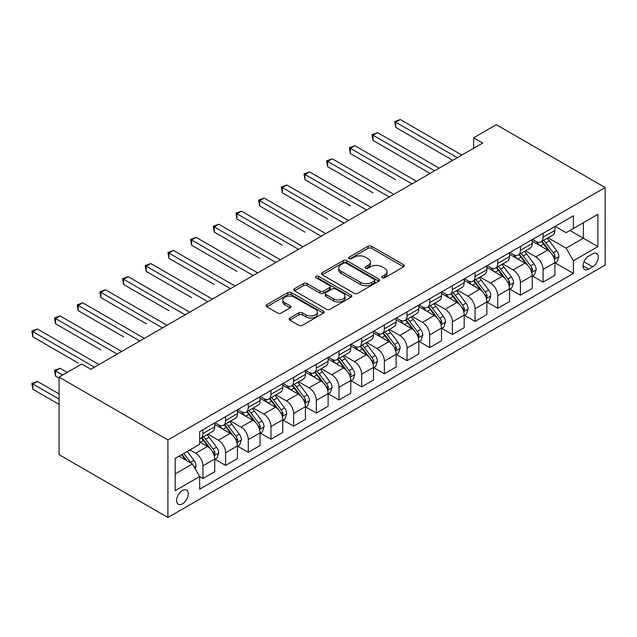 <?xml version="1.0" encoding="UTF-8"?>
<svg xmlns="http://www.w3.org/2000/svg" width="637" height="637" viewBox="0 0 637 637"><rect width="100%" height="100%" fill="white"/><g stroke="black" fill="none" stroke-linecap="round" stroke-linejoin="round"><path stroke-width="0.96" d="M382.232 277.756A1.76 1.019 0 0 0 384.724 277.756L403.643 266.831A2.516 1.457 0 0 0 404.384 265.804A2.516 1.457 0 0 0 403.643 264.777L371.594 246.272A2.516 1.457 0 0 0 368.027 246.272L349.108 257.197A1.76 1.019 0 0 0 348.59 257.913A1.76 1.019 0 0 0 349.108 258.638A1.76 1.019 0 0 0 351.6 258.638L354.053 257.221A8.058 4.65 0 0 1 365.447 257.221L368.114 258.765A8.058 4.65 0 0 1 370.479 262.054A8.058 4.65 0 0 1 368.114 265.342L365.67 266.76A1.76 1.019 0 0 0 365.152 267.476A1.76 1.019 0 0 0 365.67 268.193A1.76 1.019 0 0 0 368.162 268.193L370.615 266.784A8.058 4.65 0 0 1 382.009 266.784L384.676 268.328A8.058 4.65 0 0 1 387.041 271.617A8.058 4.65 0 0 1 384.676 274.905L382.232 276.323A1.76 1.019 0 0 0 381.714 277.039A1.76 1.019 0 0 0 382.232 277.756L382.232 276.323M182.429 503.875A8.209 4.738 120 0 0 187.796 496.637A8.209 4.738 120 0 0 186.537 490.06A8.209 4.738 120 0 0 182.429 490.466A8.209 4.738 120 0 0 177.07 497.696A8.209 4.738 120 0 0 178.328 504.281A8.209 4.738 120 0 0 182.429 503.875M289.851 318.038A2.516 1.457 0 0 0 289.11 319.065A2.516 1.457 0 0 0 289.851 320.093L298.849 325.284A2.516 1.457 0 0 0 302.408 325.284L323.421 313.149A2.516 1.457 0 0 0 324.161 312.122A2.516 1.457 0 0 0 323.421 311.095L291.364 292.59A2.516 1.457 0 0 0 287.805 292.59L266.792 304.725A2.516 1.457 0 0 0 266.051 305.752A2.516 1.457 0 0 0 266.792 306.779L277.652 313.046A2.516 1.457 0 0 0 281.212 313.046L290.209 307.854A2.516 1.457 0 0 0 290.942 306.827A2.516 1.457 0 0 0 290.209 305.8L284.819 302.686A6.736 3.886 0 0 1 282.852 299.939A6.736 3.886 0 0 1 287.008 296.348A6.736 3.886 0 0 1 294.35 297.192L315.45 309.375A6.736 3.886 0 0 1 317.425 312.122A6.736 3.886 0 0 1 313.269 315.713A6.736 3.886 0 0 1 305.927 314.877L302.408 312.847A2.516 1.457 0 0 0 298.849 312.847L289.851 318.038L289.851 320.093M605.15 187.541L496.295 124.693L473.617 137.791L482.687 143.03L90.812 369.277L81.743 364.038L59.066 377.128L167.921 439.976L605.15 187.541L605.15 265.056L167.921 517.491L167.921 439.976M354.228 293.307A2.516 1.457 0 0 0 357.787 293.307L378.8 281.18A2.516 1.457 0 0 0 379.541 280.145A2.516 1.457 0 0 0 378.8 279.117L346.751 260.613A2.516 1.457 0 0 0 343.184 260.613L322.171 272.747A2.516 1.457 0 0 0 321.438 273.775A2.516 1.457 0 0 0 322.171 274.802L354.228 293.307M316.732 278.138A1.76 1.019 0 0 1 318.524 278.385L318.524 276.291L351.114 295.106A2.516 1.457 0 0 1 351.847 296.133A2.516 1.457 0 0 1 351.114 297.161L330.101 309.295A2.516 1.457 0 0 1 326.534 309.295L294.485 290.791L294.485 288.736A2.516 1.457 0 0 0 293.745 289.763A2.516 1.457 0 0 0 294.485 290.791M294.485 288.736L303.475 283.545A2.516 1.457 0 0 1 307.034 283.545L320.037 291.045A2.516 1.457 0 0 0 323.596 291.045L329.56 287.606A2.516 1.457 0 0 0 330.3 286.57A2.516 1.457 0 0 0 329.56 285.543L316.032 277.732A1.76 1.019 0 0 1 315.514 277.015A1.76 1.019 0 0 1 316.605 276.076A1.76 1.019 0 0 1 318.524 276.291M592.633 253.845L588.644 256.154A7.955 4.594 120 0 0 583.444 263.161A7.955 4.594 120 0 0 584.662 269.531A7.955 4.594 120 0 0 588.644 269.14L592.633 266.839A7.955 4.594 120 0 0 597.824 259.824A7.955 4.594 120 0 0 596.606 253.454A7.955 4.594 120 0 0 592.633 253.845M555.169 226.35L566.142 232.688L573.404 228.5L573.404 215.824L199.668 431.599L199.668 444.268L175.175 458.409L175.175 490.673L199.668 476.532L199.668 489.208L573.404 273.432L573.404 260.756L566.142 248.191L548.107 237.776M573.404 228.5L597.896 214.358L597.896 246.623L573.404 260.756M59.066 377.128L59.066 454.643L167.921 517.491M473.617 137.791L473.617 148.262M569.956 230.49L583.381 238.238L583.381 222.735L597.896 214.358M566.142 248.191L583.381 238.238L597.896 246.623M175.175 473.912L192.414 463.967L178.981 456.211M199.668 476.635L202.932 478.522L202.932 465.846A10.264 5.924 -120 0 0 195.678 453.281L189.874 449.929M202.932 478.522L214.725 471.714L214.725 459.038A10.264 5.924 -120 0 0 207.471 446.473L199.668 441.967M214.995 459.301L225.609 465.432L225.609 452.756A10.264 5.924 -120 0 0 218.356 440.183L207.933 434.171M225.609 465.432L237.402 458.624L237.402 445.948A10.264 5.924 -120 0 0 230.148 433.375L214.725 424.473M237.673 446.211L248.287 452.334L248.287 439.665A10.264 5.924 -120 0 0 241.033 427.093L230.61 421.081M248.287 452.334L260.079 445.526L260.079 432.857A10.264 5.924 -120 0 0 252.825 420.285L237.402 411.383M260.35 433.12L270.964 439.243L270.964 426.567A10.264 5.924 -120 0 0 263.71 414.002L253.287 407.983M270.964 439.243L282.756 432.435L282.756 419.759A10.264 5.924 -120 0 0 275.502 407.194L260.079 398.292M283.035 420.022L293.641 426.153L293.641 413.477A10.264 5.924 -120 0 0 286.387 400.904L275.964 394.892M293.641 426.153L305.434 419.345L305.434 406.669A10.264 5.924 -120 0 0 298.18 394.096L282.756 385.194M305.712 406.932L316.326 413.055L316.326 400.386A10.264 5.924 -120 0 0 309.064 387.814L298.649 381.802M316.326 413.055L328.119 406.247L328.119 393.578A10.264 5.924 -120 0 0 320.857 381.006L305.434 372.104M328.389 393.841L339.003 399.964L339.003 387.288A10.264 5.924 -120 0 0 331.742 374.723L321.327 368.704M339.003 399.964L350.796 393.156L350.796 380.48A10.264 5.924 -120 0 0 343.534 367.915L328.119 359.013M351.067 380.743L361.681 386.874L361.681 374.198A10.264 5.924 -120 0 0 354.419 361.625L344.004 355.613M361.681 386.874L373.473 380.066L373.473 367.39A10.264 5.924 -120 0 0 366.211 354.817L350.796 345.915M373.744 367.653L384.358 373.776L384.358 361.107A10.264 5.924 -120 0 0 377.096 348.535L366.681 342.523M384.358 373.776L396.15 366.968L396.15 354.299A10.264 5.924 -120 0 0 388.896 341.727L373.473 332.825M396.421 354.562L407.035 360.685L407.035 348.009A10.264 5.924 -120 0 0 399.781 335.444L389.358 329.425M407.035 360.685L418.827 353.877L418.827 341.201A10.264 5.924 -120 0 0 411.574 328.636L396.15 319.734M419.098 341.464L429.712 347.595L429.712 334.919A10.264 5.924 -120 0 0 422.458 322.346L412.035 316.334M429.712 347.595L441.505 340.787L441.505 328.111A10.264 5.924 -120 0 0 434.251 315.538L418.827 306.636M441.775 328.373L452.389 334.497L452.389 321.828A10.264 5.924 -120 0 0 445.136 309.256L434.713 303.244M452.389 334.497L464.182 327.689L464.182 315.02A10.264 5.924 -120 0 0 456.928 302.448L441.505 293.546M464.453 315.283L475.067 321.406L475.067 308.73A10.264 5.924 -120 0 0 467.813 296.165L457.39 290.146M475.067 321.406L486.859 314.598L486.859 301.922A10.264 5.924 -120 0 0 479.605 289.357L464.182 280.455M487.13 302.185L497.744 308.316L497.744 295.64A10.264 5.924 -120 0 0 490.49 283.067L480.067 277.055M497.744 308.316L509.536 301.508L509.536 288.832A10.264 5.924 -120 0 0 502.282 276.259L486.859 267.357M509.815 289.094L520.421 295.218L520.421 282.549A10.264 5.924 -120 0 0 513.167 269.977L502.752 263.965M520.421 295.218L532.221 288.41L532.221 275.741A10.264 5.924 -120 0 0 524.96 263.169L509.536 254.267M532.492 276.004L543.106 282.127L543.106 269.451A10.264 5.924 -120 0 0 535.844 256.886L525.429 250.867M543.106 282.127L554.899 275.319L554.899 262.643A10.264 5.924 -120 0 0 547.637 250.078L532.221 241.176M532.492 239.44L535.844 241.383A10.264 5.924 -120 0 0 540.98 241.893A10.264 5.924 -120 0 0 543.106 237.195L543.106 233.317M509.815 252.539L513.167 254.474A10.264 5.924 -120 0 0 518.303 254.983A10.264 5.924 -120 0 0 520.421 250.285L520.421 246.408M487.13 265.629L490.49 267.572A10.264 5.924 -120 0 0 495.618 268.073A10.264 5.924 -120 0 0 497.744 263.376L497.744 259.506M464.453 278.719L467.813 280.662A10.264 5.924 -120 0 0 472.941 281.172A10.264 5.924 -120 0 0 475.067 276.474L475.067 272.596M441.775 291.818L445.136 293.753A10.264 5.924 -120 0 0 450.263 294.262A10.264 5.924 -120 0 0 452.389 289.564L452.389 285.687M419.098 304.908L422.458 306.851A10.264 5.924 -120 0 0 427.586 307.353A10.264 5.924 -120 0 0 429.712 302.655L429.712 298.785M396.421 317.998L399.781 319.941A10.264 5.924 -120 0 0 404.909 320.451A10.264 5.924 -120 0 0 407.035 315.753L407.035 311.875M373.744 331.097L377.096 333.032A10.264 5.924 -120 0 0 382.232 333.541A10.264 5.924 -120 0 0 384.358 328.843L384.358 324.966M351.067 344.187L354.419 346.13A10.264 5.924 -120 0 0 359.555 346.632A10.264 5.924 -120 0 0 361.681 341.934L361.681 338.064M328.389 357.277L331.742 359.22A10.264 5.924 -120 0 0 336.877 359.73A10.264 5.924 -120 0 0 339.003 355.032L339.003 351.154M305.712 370.376L309.064 372.311A10.264 5.924 -120 0 0 314.2 372.82A10.264 5.924 -120 0 0 316.326 368.122L316.326 364.245M283.035 383.466L286.387 385.409A10.264 5.924 -120 0 0 291.523 385.911A10.264 5.924 -120 0 0 293.641 381.213L293.641 377.343M260.35 396.556L263.71 398.499A10.264 5.924 -120 0 0 268.838 399.009A10.264 5.924 -120 0 0 270.964 394.311L270.964 390.433M237.673 409.655L241.033 411.59A10.264 5.924 -120 0 0 246.161 412.099A10.264 5.924 -120 0 0 248.287 407.401L248.287 403.524M214.995 422.745L218.356 424.688A10.264 5.924 -120 0 0 223.483 425.19A10.264 5.924 -120 0 0 225.609 420.492L225.609 416.622M555.169 262.906L573.404 273.432M540.98 241.893L552.773 235.085A10.264 5.924 -120 0 0 554.899 230.387L554.899 226.509M518.303 254.983L530.095 248.175A10.264 5.924 -120 0 0 532.221 243.477L532.221 239.6M495.618 268.073L507.41 261.266A10.264 5.924 -120 0 0 509.536 256.568L509.536 252.698M472.941 281.172L484.733 274.364A10.264 5.924 -120 0 0 486.859 269.666L486.859 265.788M450.263 294.262L462.056 287.454A10.264 5.924 -120 0 0 464.182 282.756L464.182 278.879M427.586 307.353L439.379 300.545A10.264 5.924 -120 0 0 441.505 295.847L441.505 291.977M404.909 320.451L416.702 313.643A10.264 5.924 -120 0 0 418.827 308.945L418.827 305.067M382.232 333.541L394.024 326.733A10.264 5.924 -120 0 0 396.15 322.035L396.15 318.158M359.555 346.632L371.347 339.824A10.264 5.924 -120 0 0 373.473 335.126L373.473 331.256M336.877 359.73L348.67 352.922A10.264 5.924 -120 0 0 350.796 348.224L350.796 344.346M314.2 372.82L325.993 366.012A10.264 5.924 -120 0 0 328.119 361.314L328.119 357.437M291.523 385.911L303.316 379.103A10.264 5.924 -120 0 0 305.434 374.405L305.434 370.535M268.838 399.009L280.63 392.201A10.264 5.924 -120 0 0 282.756 387.503L282.756 383.625M246.161 412.099L257.953 405.291A10.264 5.924 -120 0 0 260.079 400.593L260.079 396.716M223.483 425.19L235.276 418.382A10.264 5.924 -120 0 0 237.402 413.684L237.402 409.814M199.668 438.702A10.264 5.924 -120 0 0 200.806 438.288L212.599 431.48A10.264 5.924 -120 0 0 214.725 426.782L214.725 422.904M200.806 438.288A10.264 5.924 -120 0 0 202.932 433.59L202.932 429.712M192.414 463.967L199.668 476.532M382.933 278.011L384.676 276.999A8.058 4.65 0 0 0 387.041 273.711L387.041 271.617M370.479 262.054L370.479 264.148A8.058 4.65 0 0 1 368.114 267.436L366.371 268.448M403.611 266.855L371.594 248.366A2.516 1.457 0 0 0 368.027 248.366L349.809 258.885M378.768 281.196L346.751 262.707A2.516 1.457 0 0 0 343.184 262.707L322.211 274.818M374.349 280.869A1.76 1.019 0 0 0 374.867 280.145A1.76 1.019 0 0 0 374.349 279.428L346.217 263.185A1.76 1.019 0 0 0 343.717 263.185L341.137 264.673A8.058 4.65 0 0 0 338.78 267.962A8.058 4.65 0 0 0 341.137 271.258L360.375 282.358A8.058 4.65 0 0 0 371.769 282.358L374.349 280.869L374.349 282.963A1.76 1.019 0 0 0 374.867 282.247L374.867 280.145M338.78 267.962L338.78 270.056A8.058 4.65 0 0 0 341.137 273.353L341.137 271.258M374.349 282.963L371.769 284.452A8.058 4.65 0 0 1 360.375 284.452L341.137 273.353M294.517 290.806L303.475 285.639L303.475 283.545M330.3 286.57L330.3 288.672A2.516 1.457 0 0 1 329.56 289.7L323.596 293.139A2.516 1.457 0 0 1 320.037 293.139L307.034 285.639A2.516 1.457 0 0 0 303.475 285.639M318.524 278.385L351.075 297.184M333.525 298.833A6.736 3.886 0 0 0 340.867 299.677A6.736 3.886 0 0 0 345.023 296.086A6.736 3.886 0 0 0 343.056 293.331L335.619 289.039A2.516 1.457 0 0 0 332.06 289.039L326.088 292.487A2.516 1.457 0 0 0 325.356 293.514A2.516 1.457 0 0 0 326.088 294.541L333.525 298.833L333.525 300.927A6.736 3.886 0 0 0 340.867 301.771A6.736 3.886 0 0 0 345.023 298.18L345.023 296.086M325.356 293.514L325.356 295.608A2.516 1.457 0 0 0 326.088 296.635L326.088 294.541M333.525 300.927L326.088 296.635M317.425 312.122L317.425 314.216A6.736 3.886 0 0 1 313.269 317.815A6.736 3.886 0 0 1 305.927 316.971L302.408 314.941A2.516 1.457 0 0 0 298.849 314.941L289.883 320.108M282.852 299.939L282.852 302.034A6.736 3.886 0 0 0 284.819 304.789L284.819 302.686M290.209 305.8L290.209 307.854L284.819 304.789M323.389 313.173L291.364 294.684A2.516 1.457 0 0 0 287.805 294.684L266.823 306.795M554.899 263.065L557.072 261.807L558.888 256.568A6.8 3.926 -120 0 0 556.714 250.779L549.301 240.882A19.628 11.331 -120 0 0 547.159 238.318M539.786 245.548A19.628 11.331 -120 0 0 535.773 241.335M554.278 258.901L555.217 256.862A6.8 3.926 -120 0 0 553.266 252.77L545.853 242.872A19.628 11.331 -120 0 0 543.711 240.308M541.888 241.367A16.291 9.404 60 0 1 544.563 244.401L550.838 252.778M395.696 179.738L350.342 153.557L350.342 148.317L354.873 145.698L416.471 181.258M541.538 241.566A19.628 11.331 60 0 1 543.679 244.13L548.608 250.707M457.286 157.689L395.696 122.129L400.235 119.509L461.825 155.07M452.756 160.309L395.696 127.368L395.696 122.129L394.701 121.556L400.235 119.509M395.696 127.368L394.701 121.556M532.221 276.155L534.395 274.897L536.211 269.666A6.8 3.926 -120 0 0 534.037 263.869L526.624 253.98A19.628 11.331 -120 0 0 524.482 251.416M517.109 258.638A19.628 11.331 -120 0 0 513.096 254.434M531.6 271.991L532.54 269.953A6.8 3.926 -120 0 0 530.589 265.86L523.176 255.97A19.628 11.331 -120 0 0 521.034 253.407M519.211 254.458A16.291 9.404 60 0 1 521.886 257.499L528.161 265.876M373.019 192.836L327.665 166.647L327.665 161.408L332.195 158.788L393.793 194.349M518.86 254.657A19.628 11.331 60 0 1 521.002 257.229L525.931 263.806M509.536 289.254L511.718 287.996L513.533 282.756A6.8 3.926 -120 0 0 511.36 276.968L503.947 267.07A19.628 11.331 -120 0 0 501.805 264.506M494.431 271.728A19.628 11.331 -120 0 0 490.418 267.524M508.923 285.089L509.863 283.043A6.8 3.926 -120 0 0 507.912 278.958L500.499 269.061A19.628 11.331 -120 0 0 498.357 266.497M496.534 267.548A16.291 9.404 60 0 1 499.209 270.59L505.483 278.966M350.342 205.926L304.988 179.738L304.988 174.506L309.518 171.886L371.116 207.447M496.183 267.755A19.628 11.331 60 0 1 498.325 270.319L503.254 276.896M486.859 302.344L489.041 301.086L490.848 295.847A6.8 3.926 -120 0 0 488.683 290.058L481.269 280.161A19.628 11.331 -120 0 0 479.128 277.597M471.754 284.827A19.628 11.331 -120 0 0 467.733 280.614M486.246 298.18L487.178 296.141A6.8 3.926 -120 0 0 485.235 292.049L477.822 282.151A19.628 11.331 -120 0 0 475.68 279.587M473.856 280.646A16.291 9.404 60 0 1 476.532 283.68L482.798 292.057M327.665 219.017L282.302 192.836L282.302 187.596L286.841 184.977L348.431 220.537M473.506 280.845A19.628 11.331 60 0 1 475.648 283.409L480.577 289.986M434.609 170.788L373.019 135.227L377.55 132.607L439.148 168.168M430.079 173.399L373.019 140.459L373.019 135.227L372.024 134.646L377.55 132.607M373.019 140.459L372.024 134.646M411.932 183.878L349.339 147.744L354.873 145.698M350.342 153.557L349.339 147.744M389.255 196.968L326.662 160.835L332.195 158.788M327.665 166.647L326.662 160.835M464.182 315.434L466.364 314.176L468.171 308.945A6.8 3.926 -120 0 0 466.005 303.148L458.592 293.259A19.628 11.331 -120 0 0 456.45 290.695M449.077 297.917A19.628 11.331 -120 0 0 445.056 293.713M463.561 311.27L464.5 309.232A6.8 3.926 -120 0 0 462.558 305.139L455.144 295.25A19.628 11.331 -120 0 0 453.003 292.686M451.179 293.737A16.291 9.404 60 0 1 453.855 296.778L460.121 305.155M304.988 232.115L259.625 205.926L259.625 200.687L264.164 198.067L325.754 233.628M450.829 293.936A19.628 11.331 60 0 1 452.971 296.508L457.899 303.085M366.578 210.067L303.984 173.925L309.518 171.886M304.988 179.738L303.984 173.925M441.505 328.533L443.686 327.275L445.494 322.035A6.8 3.926 -120 0 0 443.328 316.247L435.915 306.349A19.628 11.331 -120 0 0 433.773 303.785M426.4 311.007A19.628 11.331 -120 0 0 422.379 306.803M440.884 324.368L441.823 322.322A6.8 3.926 -120 0 0 439.88 318.237L432.467 308.34A19.628 11.331 -120 0 0 430.325 305.776M428.502 306.827A16.291 9.404 60 0 1 431.169 309.869L437.444 318.245M282.302 245.205L236.948 219.017L236.948 213.785L241.487 211.166L303.077 246.726M428.144 307.034A19.628 11.331 60 0 1 430.286 309.598L435.214 316.175M343.9 223.157L281.307 187.023L286.841 184.977M282.302 192.836L281.307 187.023M418.827 341.623L421.001 340.365L422.817 335.126A6.8 3.926 -120 0 0 420.651 329.337L413.238 319.44A19.628 11.331 -120 0 0 411.096 316.876M403.723 324.106A19.628 11.331 -120 0 0 399.702 319.893M418.206 337.459L419.146 335.42A6.8 3.926 -120 0 0 417.203 331.328L409.79 321.43A19.628 11.331 -120 0 0 407.648 318.866M405.817 319.925A16.291 9.404 60 0 1 408.492 322.967L414.767 331.336M259.625 258.296L214.271 232.115L214.271 226.876L218.81 224.256L280.399 259.816M405.466 320.124A19.628 11.331 60 0 1 407.608 322.688L412.537 329.265M321.223 236.247L258.63 200.114L264.164 198.067M259.625 205.926L258.63 200.114M396.15 354.713L398.324 353.455L400.14 348.224A6.8 3.926 -120 0 0 397.974 342.427L390.561 332.538A19.628 11.331 -120 0 0 388.419 329.974M381.045 337.196A19.628 11.331 -120 0 0 377.024 332.992M395.529 350.549L396.469 348.511A6.8 3.926 -120 0 0 394.526 344.418L387.113 334.529A19.628 11.331 -120 0 0 384.971 331.965M383.14 333.016A16.291 9.404 60 0 1 385.815 336.057L392.089 344.434M236.948 271.394L191.594 245.205L191.594 239.966L196.132 237.346L257.722 272.907M382.789 333.215A19.628 11.331 60 0 1 384.931 335.787L389.86 342.364M298.546 249.346L235.953 213.204L241.487 211.166M236.948 219.017L235.953 213.204M373.473 367.812L375.647 366.554L377.462 361.314A6.8 3.926 -120 0 0 375.289 355.526L367.875 345.628A19.628 11.331 -120 0 0 365.742 343.064M358.368 350.286A19.628 11.331 -120 0 0 354.347 346.082M372.852 363.647L373.792 361.601A6.8 3.926 -120 0 0 371.849 357.516L364.436 347.619A19.628 11.331 -120 0 0 362.294 345.055M360.462 346.106A16.291 9.404 60 0 1 363.138 349.148L369.412 357.524M214.271 284.484L168.916 258.296L168.916 253.064L173.455 250.445L235.045 286.005M360.112 346.313A19.628 11.331 60 0 1 362.254 348.877L367.183 355.454M275.869 262.436L213.276 226.302L218.81 224.256M214.271 232.115L213.276 226.302M350.796 380.902L352.97 379.644L354.785 374.405A6.8 3.926 -120 0 0 352.611 368.616L345.198 358.719A19.628 11.331 -120 0 0 343.056 356.155M335.691 363.385A19.628 11.331 -120 0 0 331.67 359.172M350.175 376.738L351.114 374.699A6.8 3.926 -120 0 0 349.164 370.607L341.75 360.709A19.628 11.331 -120 0 0 339.617 358.145M337.785 359.204A16.291 9.404 60 0 1 340.461 362.246L346.735 370.615M191.594 297.575L146.239 271.394L146.239 266.155L150.77 263.535L212.368 299.095M337.435 359.403A19.628 11.331 60 0 1 339.577 361.967L344.506 368.544M253.184 275.526L190.598 239.393L196.132 237.346M191.594 245.205L190.598 239.393M328.119 393.992L330.292 392.734L332.108 387.503A6.8 3.926 -120 0 0 329.934 381.714L322.521 371.817A19.628 11.331 -120 0 0 320.379 369.253M313.006 376.475A19.628 11.331 -120 0 0 308.993 372.271M327.498 389.828L328.437 387.79A6.8 3.926 -120 0 0 326.486 383.697L319.073 373.808A19.628 11.331 -120 0 0 316.931 371.244M315.108 372.295A16.291 9.404 60 0 1 317.783 375.336L324.058 383.713M168.916 310.673L123.562 284.484L123.562 279.245L128.093 276.625L189.691 312.186M314.758 372.494A19.628 11.331 60 0 1 316.9 375.066L321.828 381.643M230.506 288.625L167.921 252.483L173.455 250.445M168.916 258.296L167.921 252.483M305.434 407.091L307.615 405.833L309.431 400.593A6.8 3.926 -120 0 0 307.257 394.805L299.844 384.907A19.628 11.331 -120 0 0 297.702 382.343M290.329 389.565A19.628 11.331 -120 0 0 286.316 385.361M304.82 402.926L305.76 400.88A6.8 3.926 -120 0 0 303.809 396.795L296.396 386.898A19.628 11.331 -120 0 0 294.254 384.334M292.431 385.385A16.291 9.404 60 0 1 295.106 388.427L301.381 396.803M146.239 323.763L100.885 297.575L100.885 292.343L105.416 289.724L167.013 325.284M292.08 385.592A19.628 11.331 60 0 1 294.222 388.156L299.151 394.733M207.829 301.715L145.244 265.581L150.77 263.535M146.239 271.394L145.244 265.581M282.756 420.181L284.938 418.923L286.754 413.684A6.8 3.926 -120 0 0 284.58 407.895L277.167 397.998A19.628 11.331 -120 0 0 275.025 395.434M267.651 402.664A19.628 11.331 -120 0 0 263.638 398.451M282.143 416.017L283.083 413.978A6.8 3.926 -120 0 0 281.132 409.886L273.719 399.988A19.628 11.331 -120 0 0 271.577 397.424M269.754 398.483A16.291 9.404 60 0 1 272.429 401.525L278.703 409.894M123.562 336.854L78.208 310.673L78.208 305.434L82.738 302.814L144.336 338.374M269.403 398.682A19.628 11.331 60 0 1 271.545 401.246L276.474 407.823M185.152 314.805L122.559 278.672L128.093 276.625M123.562 284.484L122.559 278.672M260.079 433.271L262.261 432.013L264.068 426.782A6.8 3.926 -120 0 0 261.903 420.993L254.489 411.096A19.628 11.331 -120 0 0 252.348 408.532M244.974 415.754A19.628 11.331 -120 0 0 240.953 411.55M259.458 429.107L260.398 427.069A6.8 3.926 -120 0 0 258.455 422.976L251.042 413.087A19.628 11.331 -120 0 0 248.9 410.523M247.076 411.574A16.291 9.404 60 0 1 249.752 414.615L256.018 422.992M100.885 349.952L55.523 323.763L55.523 318.524L60.061 315.904L121.651 351.465M246.726 411.773A19.628 11.331 60 0 1 248.868 414.345L253.797 420.922M162.475 327.904L99.882 291.762L105.416 289.724M100.885 297.575L99.882 291.762M237.402 446.37L239.584 445.112L241.391 439.872A6.8 3.926 -120 0 0 239.225 434.084L231.812 424.186A19.628 11.331 -120 0 0 229.67 421.622M222.297 428.844A19.628 11.331 -120 0 0 218.276 424.64M236.781 442.205L237.72 440.159A6.8 3.926 -120 0 0 235.778 436.074L228.365 426.177A19.628 11.331 -120 0 0 226.223 423.613M224.399 424.664A16.291 9.404 60 0 1 227.067 427.706L233.341 436.082M78.208 363.042L32.845 336.854L32.845 331.622L37.384 329.003L98.974 364.563M224.049 424.871A19.628 11.331 60 0 1 226.191 427.435L231.112 434.012M139.798 340.994L77.204 304.86L82.738 302.814M78.208 310.673L77.204 304.86M214.725 459.46L216.906 458.202L218.714 452.963A6.8 3.926 -120 0 0 216.548 447.174L209.135 437.277A19.628 11.331 -120 0 0 206.993 434.713M214.104 455.296L215.043 453.257A6.8 3.926 -120 0 0 213.1 449.165L205.687 439.267A19.628 11.331 -120 0 0 203.545 436.703M201.722 437.762A16.291 9.404 60 0 1 204.389 440.804L210.664 449.173M67.227 372.414L60.061 368.282L55.523 370.901L55.523 376.133L59.066 378.179M201.364 437.961A19.628 11.331 60 0 1 203.506 440.525L208.434 447.102M55.523 376.133L54.527 370.32L62.689 375.034M54.527 370.32L60.061 368.282M117.12 354.084L54.527 317.951L60.061 315.904M55.523 323.763L54.527 317.951M195.129 468.681L196.037 466.061A6.8 3.926 -120 0 0 193.871 460.272L187.254 451.442M59.066 393.889L37.384 381.372L32.845 383.992L32.845 389.231L59.066 404.368M191.036 463.171A6.8 3.926 -120 0 0 190.423 462.255L183.806 453.425M182.102 454.412L186.856 460.758M181.633 454.683L185.662 460.065M32.845 389.231L31.85 383.418L59.066 399.128M31.85 383.418L37.384 381.372M94.443 367.183L31.85 331.041L37.384 329.003M32.845 336.854L31.85 331.041M195.678 453.281L207.471 446.473M218.356 440.183L230.148 433.375M241.033 427.093L252.825 420.285M263.71 414.002L275.502 407.194M286.387 400.904L298.18 394.096M309.064 387.814L320.857 381.006M331.742 374.723L343.534 367.915M354.419 361.625L366.211 354.817M377.096 348.535L388.896 341.727M399.781 335.444L411.574 328.636M422.458 322.346L434.251 315.538M445.136 309.256L456.928 302.448M467.813 296.165L479.605 289.357M490.49 283.067L502.282 276.259M513.167 269.977L524.96 263.169M535.844 256.886L547.637 250.078M543.106 237.195L554.899 230.387M543.106 269.451L554.899 262.643M520.421 282.549L532.221 275.741M520.421 250.285L532.221 243.477M497.744 295.64L509.536 288.832M497.744 263.376L509.536 256.568M475.067 308.73L486.859 301.922M475.067 276.474L486.859 269.666M452.389 321.828L464.182 315.02M452.389 289.564L464.182 282.756M429.712 334.919L441.505 328.111M429.712 302.655L441.505 295.847M407.035 348.009L418.827 341.201M407.035 315.753L418.827 308.945M384.358 361.107L396.15 354.299M384.358 328.843L396.15 322.035M361.681 374.198L373.473 367.39M361.681 341.934L373.473 335.126M339.003 387.288L350.796 380.48M339.003 355.032L350.796 348.224M316.326 400.386L328.119 393.578M316.326 368.122L328.119 361.314M293.641 413.477L305.434 406.669M293.641 381.213L305.434 374.405M270.964 426.567L282.756 419.759M270.964 394.311L282.756 387.503M248.287 439.665L260.079 432.857M248.287 407.401L260.079 400.593M225.609 452.756L237.402 445.948M225.609 420.492L237.402 413.684M202.932 465.846L214.725 459.038M202.932 433.59L214.725 426.782M583.93 261.815L592.633 266.839M583.014 265.892L588.644 269.14M384.676 276.999L384.676 274.905M365.67 268.193L365.67 266.76M368.114 267.436L368.114 265.342M349.108 258.638L349.108 257.197M368.027 248.366L368.027 246.272M371.594 248.366L371.594 246.272M403.643 266.831L403.643 264.777M322.171 274.802L322.171 272.747M343.184 262.707L343.184 260.613M346.751 262.707L346.751 260.613M378.8 281.18L378.8 279.117M360.375 284.452L360.375 282.358M371.769 284.452L371.769 282.358M307.034 285.639L307.034 283.545M320.037 293.139L320.037 291.045M323.596 293.139L323.596 291.045M329.56 289.7L329.56 287.606M351.114 297.161L351.114 295.106M298.849 314.941L298.849 312.847M302.408 314.941L302.408 312.847M305.927 316.971L305.927 314.877M266.792 306.779L266.792 304.725M287.805 294.684L287.805 292.59M291.364 294.684L291.364 292.59M323.421 313.149L323.421 311.095M554.389 259.275L558.84 256.703M545.853 242.872L549.301 240.882M540.51 245.962L543.679 244.13M553.266 252.77L556.714 250.779M552.733 255.421L555.217 256.862M531.712 272.365L536.163 269.793M523.176 255.97L526.624 253.98M517.833 259.052L521.002 257.229M530.589 265.86L534.037 263.869M530.056 268.519L532.54 269.953M509.035 285.456L513.486 282.884M500.499 269.061L503.947 267.07M495.156 272.15L498.325 270.319M507.912 278.958L511.36 276.968M507.378 281.61L509.863 283.043M486.357 298.554L490.808 295.982M477.822 282.151L481.269 280.161M472.479 285.241L475.648 283.409M485.235 292.049L488.683 290.058M484.693 294.708L487.178 296.141M463.672 311.644L468.131 309.072M455.144 295.25L458.592 293.259M449.802 298.331L452.971 296.508M462.558 305.139L466.005 303.148M462.016 307.798L464.5 309.232M440.995 324.735L445.454 322.163M432.467 308.34L435.915 306.349M427.124 311.429L430.286 309.598M439.88 318.237L443.328 316.247M439.339 320.889L441.823 322.322M418.318 337.833L422.777 335.261M409.79 321.43L413.238 319.44M404.439 324.52L407.608 322.688M417.203 331.328L420.651 329.337M416.662 333.987L419.146 335.42M395.641 350.923L400.092 348.351M387.113 334.529L390.561 332.538M381.762 337.61L384.931 335.787M394.526 344.418L397.974 342.427M393.985 347.077L396.469 348.511M372.964 364.014L377.415 361.442M364.436 347.619L367.875 345.628M359.085 350.708L362.254 348.877M371.849 357.516L375.289 355.526M371.307 360.168L373.792 361.601M350.286 377.112L354.737 374.54M341.75 360.709L345.198 358.719M336.408 363.799L339.577 361.967M349.164 370.607L352.611 368.616M348.63 373.266L351.114 374.699M327.609 390.202L332.06 387.63M319.073 373.808L322.521 371.817M313.73 376.889L316.9 375.066M326.486 383.697L329.934 381.714M325.953 386.356L328.437 387.79M304.932 403.293L309.383 400.721M296.396 386.898L299.844 384.907M291.053 389.987L294.222 388.156M303.809 396.795L307.257 394.805M303.276 399.447L305.76 400.88M282.255 416.391L286.706 413.819M273.719 399.988L277.167 397.998M268.376 403.078L271.545 401.246M281.132 409.886L284.58 407.895M280.599 412.545L283.083 413.978M259.577 429.481L264.029 426.909M251.042 413.087L254.489 411.096M245.699 416.168L248.868 414.345M258.455 422.976L261.903 420.993M257.913 425.635L260.398 427.069M236.892 442.572L241.351 440M228.365 426.177L231.812 424.186M223.022 429.266L226.191 427.435M235.778 436.074L239.225 434.084M235.236 438.726L237.72 440.159M214.215 455.67L218.674 453.098M205.687 439.267L209.135 437.277M200.344 442.357L203.506 440.525M213.1 449.165L216.548 447.174M212.559 451.824L215.043 453.257M194.269 467.184L195.997 466.188M190.423 462.255L193.871 460.272"/></g></svg>
